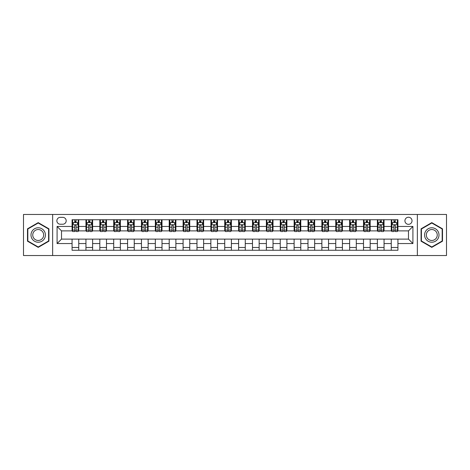 <?xml version="1.0" encoding="UTF-8"?>
<svg xmlns="http://www.w3.org/2000/svg" width="470" height="470" viewBox="0 0 470 470"><rect width="100%" height="100%" fill="white"/><g stroke="black" fill="none" stroke-linecap="round" stroke-linejoin="round"><path stroke-width="0.7" d="M408.477 217.234A3.554 3.554 0 0 0 404.923 220.788A3.554 3.554 0 0 0 408.477 224.343A3.554 3.554 0 0 0 412.026 220.788A3.554 3.554 0 0 0 408.477 217.234M417.354 255.539L446.5 255.539L446.5 214.461L417.354 214.461L417.354 255.539L52.646 255.539L52.646 214.461L23.5 214.461L23.5 255.539L52.646 255.539M60.307 224.231L62.745 224.231A3.443 3.443 0 0 0 66.188 220.788A3.443 3.443 0 0 0 62.745 217.346L60.307 217.346A3.443 3.443 0 0 0 56.864 220.788A3.443 3.443 0 0 0 60.307 224.231M417.354 214.461L52.646 214.461M72.075 243.548L57.087 243.548L57.087 226.452L72.075 226.452L72.075 230.893L61.523 230.893L61.523 239.107L72.075 239.107L72.075 250.263L397.926 250.263L397.926 239.107L408.477 239.107L408.477 230.893L397.926 230.893L397.926 226.452L412.913 226.452L412.913 243.548L397.926 243.548M397.926 226.452L397.926 219.737L72.075 219.737L72.075 226.452M391.263 219.737L391.263 230.893L391.821 230.893M393.93 230.893L395.264 230.893M397.373 230.893L397.926 230.893M391.263 230.893L383.497 230.893M377.387 219.737L377.387 230.893L377.945 230.893M380.054 230.893L381.387 230.893M377.387 230.893L369.614 230.893M363.51 219.737L363.51 230.893L364.068 230.893M366.177 230.893L367.505 230.893M363.51 230.893L355.737 230.893M349.633 219.737L349.633 230.893L350.185 230.893M352.294 230.893L353.628 230.893M349.633 230.893L341.86 230.893M335.756 219.737L335.756 230.893L336.309 230.893M338.418 230.893L339.751 230.893M335.756 230.893L327.984 230.893M321.874 219.737L321.874 230.893L322.432 230.893M324.541 230.893L325.874 230.893M321.874 230.893L314.107 230.893M307.997 219.737L307.997 230.893L308.555 230.893M310.664 230.893L311.998 230.893M307.997 230.893L300.224 230.893M294.12 219.737L294.12 230.893L294.672 230.893M296.787 230.893L298.115 230.893M294.12 230.893L286.348 230.893M280.243 219.737L280.243 230.893L280.796 230.893M282.905 230.893L284.238 230.893M280.243 230.893L272.471 230.893M266.367 219.737L266.367 230.893L266.919 230.893M269.028 230.893L270.362 230.893M266.367 230.893L258.594 230.893M252.484 219.737L252.484 230.893L253.042 230.893M255.151 230.893L256.485 230.893M252.484 230.893L244.717 230.893M238.607 219.737L238.607 230.893L239.165 230.893M241.275 230.893L242.602 230.893M238.607 230.893L230.835 230.893M224.731 219.737L224.731 230.893L225.283 230.893M227.398 230.893L228.726 230.893M224.731 230.893L216.958 230.893M210.854 219.737L210.854 230.893L211.406 230.893M213.515 230.893L214.849 230.893M210.854 230.893L203.081 230.893M196.977 219.737L196.977 230.893L197.529 230.893M199.638 230.893L200.972 230.893M196.977 230.893L189.204 230.893M183.094 219.737L183.094 230.893L183.653 230.893M185.762 230.893L187.095 230.893M183.094 230.893L175.328 230.893M169.218 219.737L169.218 230.893L169.776 230.893M171.885 230.893L173.213 230.893M169.218 230.893L161.445 230.893M155.341 219.737L155.341 230.893L155.893 230.893M158.002 230.893L159.336 230.893M155.341 230.893L147.568 230.893M141.464 219.737L141.464 230.893L142.016 230.893M144.125 230.893L145.459 230.893M141.464 230.893L133.692 230.893M127.587 219.737L127.587 230.893L128.14 230.893M130.249 230.893L131.582 230.893M127.587 230.893L119.815 230.893M113.705 219.737L113.705 230.893L114.263 230.893M116.372 230.893L117.706 230.893M113.705 230.893L105.932 230.893M99.828 219.737L99.828 230.893L100.386 230.893M102.495 230.893L103.823 230.893M99.828 230.893L92.055 230.893M85.951 219.737L85.951 230.893L86.504 230.893M88.613 230.893L89.946 230.893M85.951 230.893L78.179 230.893M72.075 230.893L72.627 230.893M74.736 230.893L76.069 230.893M72.075 239.107L78.737 239.107L78.737 250.263M397.926 239.107L78.737 239.107M78.737 219.737L78.737 230.893M72.075 222.51L72.627 222.51M74.736 222.51L76.069 222.51M78.179 222.51L78.737 222.51M72.075 247.49L78.737 247.49M85.951 239.107L85.951 250.263M92.614 219.737L92.614 230.893M85.951 222.51L86.504 222.51M88.613 222.51L89.946 222.51M92.055 222.51L92.614 222.51M92.614 239.107L92.614 250.263M85.951 247.49L92.614 247.49M99.828 239.107L99.828 250.263M106.49 239.107L106.49 250.263M99.828 247.49L106.49 247.49M106.49 219.737L106.49 230.893M99.828 222.51L100.386 222.51M102.495 222.51L103.823 222.51M105.932 222.51L106.49 222.51M113.705 239.107L113.705 250.263M120.367 239.107L120.367 250.263M113.705 247.49L120.367 247.49M120.367 219.737L120.367 230.893M113.705 222.51L114.263 222.51M116.372 222.51L117.706 222.51M119.815 222.51L120.367 222.51M127.587 239.107L127.587 250.263M134.244 239.107L134.244 250.263M127.587 247.49L134.244 247.49M134.244 219.737L134.244 230.893M127.587 222.51L128.14 222.51M130.249 222.51L131.582 222.51M133.692 222.51L134.244 222.51M141.464 239.107L141.464 250.263M148.126 239.107L148.126 250.263M141.464 247.49L148.126 247.49M148.126 219.737L148.126 230.893M141.464 222.51L142.016 222.51M144.125 222.51L145.459 222.51M147.568 222.51L148.126 222.51M155.341 239.107L155.341 250.263M162.003 239.107L162.003 250.263M155.341 247.49L162.003 247.49M162.003 219.737L162.003 230.893M155.341 222.51L155.893 222.51M158.002 222.51L159.336 222.51M161.445 222.51L162.003 222.51M169.218 239.107L169.218 250.263M175.88 239.107L175.88 250.263M169.218 247.49L175.88 247.49M175.88 219.737L175.88 230.893M169.218 222.51L169.776 222.51M171.885 222.51L173.213 222.51M175.328 222.51L175.88 222.51M183.094 239.107L183.094 250.263M189.757 239.107L189.757 250.263M183.094 247.49L189.757 247.49M189.757 219.737L189.757 230.893M183.094 222.51L183.653 222.51M185.762 222.51L187.095 222.51M189.204 222.51L189.757 222.51M196.977 239.107L196.977 250.263M203.633 239.107L203.633 250.263M196.977 247.49L203.633 247.49M203.633 219.737L203.633 230.893M196.977 222.51L197.529 222.51M199.638 222.51L200.972 222.51M203.081 222.51L203.633 222.51M210.854 239.107L210.854 250.263M217.516 239.107L217.516 250.263M210.854 247.49L217.516 247.49M217.516 219.737L217.516 230.893M210.854 222.51L211.406 222.51M213.515 222.51L214.849 222.51M216.958 222.51L217.516 222.51M224.731 239.107L224.731 250.263M231.393 239.107L231.393 250.263M224.731 247.49L231.393 247.49M231.393 219.737L231.393 230.893M224.731 222.51L225.283 222.51M227.398 222.51L228.726 222.51M230.835 222.51L231.393 222.51M238.607 239.107L238.607 250.263M245.27 239.107L245.27 250.263M238.607 247.49L245.27 247.49M245.27 219.737L245.27 230.893M238.607 222.51L239.165 222.51M241.275 222.51L242.602 222.51M244.717 222.51L245.27 222.51M252.484 239.107L252.484 250.263M259.146 239.107L259.146 250.263M252.484 247.49L259.146 247.49M259.146 219.737L259.146 230.893M252.484 222.51L253.042 222.51M255.151 222.51L256.485 222.51M258.594 222.51L259.146 222.51M266.367 239.107L266.367 250.263M273.023 239.107L273.023 250.263M266.367 247.49L273.023 247.49M273.023 219.737L273.023 230.893M266.367 222.51L266.919 222.51M269.028 222.51L270.362 222.51M272.471 222.51L273.023 222.51M280.243 239.107L280.243 250.263M286.906 239.107L286.906 250.263M280.243 247.49L286.906 247.49M286.906 219.737L286.906 230.893M280.243 222.51L280.796 222.51M282.905 222.51L284.238 222.51M286.348 222.51L286.906 222.51M294.12 239.107L294.12 250.263M300.782 239.107L300.782 250.263M294.12 247.49L300.782 247.49M300.782 219.737L300.782 230.893M294.12 222.51L294.672 222.51M296.787 222.51L298.115 222.51M300.224 222.51L300.782 222.51M307.997 239.107L307.997 250.263M314.659 239.107L314.659 250.263M307.997 247.49L314.659 247.49M314.659 219.737L314.659 230.893M307.997 222.51L308.555 222.51M310.664 222.51L311.998 222.51M314.107 222.51L314.659 222.51M321.874 239.107L321.874 250.263M328.536 239.107L328.536 250.263M321.874 247.49L328.536 247.49M328.536 219.737L328.536 230.893M321.874 222.51L322.432 222.51M324.541 222.51L325.874 222.51M327.984 222.51L328.536 222.51M335.756 239.107L335.756 250.263M342.413 239.107L342.413 250.263M335.756 247.49L342.413 247.49M342.413 219.737L342.413 230.893M335.756 222.51L336.309 222.51M338.418 222.51L339.751 222.51M341.86 222.51L342.413 222.51M349.633 239.107L349.633 250.263M356.295 239.107L356.295 250.263M349.633 247.49L356.295 247.49M356.295 219.737L356.295 230.893M349.633 222.51L350.185 222.51M352.294 222.51L353.628 222.51M355.737 222.51L356.295 222.51M363.51 239.107L363.51 250.263M370.172 239.107L370.172 250.263M363.51 247.49L370.172 247.49M370.172 219.737L370.172 230.893M363.51 222.51L364.068 222.51M366.177 222.51L367.505 222.51M369.614 222.51L370.172 222.51M377.387 239.107L377.387 250.263M384.049 239.107L384.049 250.263M377.387 247.49L384.049 247.49M384.049 219.737L384.049 230.893M377.387 222.51L377.945 222.51M380.054 222.51L381.387 222.51M383.497 222.51L384.049 222.51M391.263 239.107L391.263 250.263M391.263 247.49L397.926 247.49M391.263 222.51L391.821 222.51M393.93 222.51L395.264 222.51M397.373 222.51L397.926 222.51M61.523 230.893L57.087 226.452M61.523 239.107L57.087 243.548M412.913 226.452L408.477 230.893M412.913 243.548L408.477 239.107M38.211 247.373L48.927 241.186L48.927 228.814L38.211 222.627L27.495 228.814L27.495 241.186L38.211 247.373M442.505 228.814L431.789 222.627L421.073 228.814L421.073 241.186L431.789 247.373L442.505 241.186L442.505 228.814M76.069 221.176L74.736 221.176M78.179 230.165L76.069 230.165L76.069 231.557L78.179 231.557L78.179 224.783L77.068 222.563L73.737 222.563L72.627 224.783L72.627 231.557L74.736 231.557L74.736 230.165L72.627 230.165M72.627 224.783L72.627 219.737M78.179 224.783L78.179 219.737M74.736 222.563L74.736 219.737M76.069 219.737L76.069 222.563M76.069 230.165L76.069 225.618C75.629 224.766 75.182 224.766 74.736 225.618L74.736 230.165M89.946 221.176L88.613 221.176M92.055 230.165L89.946 230.165L89.946 231.557L92.055 231.557L92.055 224.783L90.945 222.563L87.614 222.563L86.504 224.783L86.504 231.557L88.613 231.557L88.613 230.165L86.504 230.165M86.504 224.783L86.504 219.737M92.055 224.783L92.055 219.737M88.613 222.563L88.613 219.737M89.946 219.737L89.946 222.563M89.946 230.165L89.946 225.618C89.506 224.766 89.059 224.766 88.613 225.618L88.613 230.165M103.823 221.176L102.495 221.176M105.932 230.165L103.823 230.165L103.823 231.557L105.932 231.557L105.932 224.783L104.828 222.563L101.496 222.563L100.386 224.783L100.386 231.557L102.495 231.557L102.495 230.165L100.386 230.165M100.386 224.783L100.386 219.737M105.932 224.783L105.932 219.737M102.495 222.563L102.495 219.737M103.823 219.737L103.823 222.563M103.823 230.165L103.823 225.618C103.382 224.766 102.936 224.766 102.495 225.618L102.495 230.165M117.706 221.176L116.372 221.176M119.815 230.165L117.706 230.165L117.706 231.557L119.815 231.557L119.815 224.783L118.704 222.563L115.373 222.563L114.263 224.783L114.263 231.557L116.372 231.557L116.372 230.165L114.263 230.165M114.263 224.783L114.263 219.737M119.815 224.783L119.815 219.737M116.372 222.563L116.372 219.737M117.706 219.737L117.706 222.563M117.706 230.165L117.706 225.618C117.259 224.766 116.819 224.766 116.372 225.618L116.372 230.165M131.582 221.176L130.249 221.176M133.692 230.165L131.582 230.165L131.582 231.557L133.692 231.557L133.692 224.783L132.581 222.563L129.25 222.563L128.14 224.783L128.14 231.557L130.249 231.557L130.249 230.165L128.14 230.165M128.14 224.783L128.14 219.737M133.692 224.783L133.692 219.737M130.249 222.563L130.249 219.737M131.582 219.737L131.582 222.563M131.582 230.165L131.582 225.618C131.136 224.766 130.695 224.766 130.249 225.618L130.249 230.165M44.462 231.393A7.215 7.215 0 0 0 34.604 228.749A7.215 7.215 0 0 0 31.96 238.607A7.215 7.215 0 0 0 41.818 241.251A7.215 7.215 0 0 0 44.462 231.393M42.94 232.268A5.464 5.464 0 0 0 35.479 230.271A5.464 5.464 0 0 0 33.482 237.732A5.464 5.464 0 0 0 40.943 239.729A5.464 5.464 0 0 0 42.94 232.268M38.211 246.985L27.83 240.993L27.83 229.008L38.211 223.015L48.592 229.008L48.592 240.993L38.211 246.985M431.789 242.214A7.215 7.215 0 0 0 439.004 235A7.215 7.215 0 0 0 431.789 227.786A7.215 7.215 0 0 0 424.575 235A7.215 7.215 0 0 0 431.789 242.214M431.789 240.464A5.464 5.464 0 0 0 437.253 235A5.464 5.464 0 0 0 431.789 229.536A5.464 5.464 0 0 0 426.325 235A5.464 5.464 0 0 0 431.789 240.464M421.408 229.008L431.789 223.015L442.17 229.008L442.17 240.993L431.789 246.985L421.408 240.993L421.408 229.008M145.459 221.176L144.125 221.176M147.568 230.165L145.459 230.165L145.459 231.557L147.568 231.557L147.568 224.783L146.458 222.563L143.127 222.563L142.016 224.783L142.016 231.557L144.125 231.557L144.125 230.165L142.016 230.165M142.016 224.783L142.016 219.737M147.568 224.783L147.568 219.737M144.125 222.563L144.125 219.737M145.459 219.737L145.459 222.563M145.459 230.165L145.459 225.618C145.019 224.766 144.572 224.766 144.125 225.618L144.125 230.165M159.336 221.176L158.002 221.176M161.445 230.165L159.336 230.165L159.336 231.557L161.445 231.557L161.445 224.783L160.335 222.563L157.004 222.563L155.893 224.783L155.893 231.557L158.002 231.557L158.002 230.165L155.893 230.165M155.893 224.783L155.893 219.737M161.445 224.783L161.445 219.737M158.002 222.563L158.002 219.737M159.336 219.737L159.336 222.563M159.336 230.165L159.336 225.618C158.895 224.766 158.449 224.766 158.002 225.618L158.002 230.165M173.213 221.176L171.885 221.176M175.328 230.165L173.213 230.165L173.213 231.557L175.328 231.557L175.328 224.783L174.217 222.563L170.886 222.563L169.776 224.783L169.776 231.557L171.885 231.557L171.885 230.165L169.776 230.165M169.776 224.783L169.776 219.737M175.328 224.783L175.328 219.737M171.885 222.563L171.885 219.737M173.213 219.737L173.213 222.563M173.213 230.165L173.213 225.618C172.772 224.766 172.326 224.766 171.885 225.618L171.885 230.165M187.095 221.176L185.762 221.176M189.204 230.165L187.095 230.165L187.095 231.557L189.204 231.557L189.204 224.783L188.094 222.563L184.763 222.563L183.653 224.783L183.653 231.557L185.762 231.557L185.762 230.165L183.653 230.165M183.653 224.783L183.653 219.737M189.204 224.783L189.204 219.737M185.762 222.563L185.762 219.737M187.095 219.737L187.095 222.563M187.095 230.165L187.095 225.618C186.649 224.766 186.208 224.766 185.762 225.618L185.762 230.165M200.972 221.176L199.638 221.176M203.081 230.165L200.972 230.165L200.972 231.557L203.081 231.557L203.081 224.783L201.971 222.563L198.64 222.563L197.529 224.783L197.529 231.557L199.638 231.557L199.638 230.165L197.529 230.165M197.529 224.783L197.529 219.737M203.081 224.783L203.081 219.737M199.638 222.563L199.638 219.737M200.972 219.737L200.972 222.563M200.972 230.165L200.972 225.618C200.525 224.766 200.085 224.766 199.638 225.618L199.638 230.165M214.849 221.176L213.515 221.176M216.958 230.165L214.849 230.165L214.849 231.557L216.958 231.557L216.958 224.783L215.847 222.563L212.516 222.563L211.406 224.783L211.406 231.557L213.515 231.557L213.515 230.165L211.406 230.165M211.406 224.783L211.406 219.737M216.958 224.783L216.958 219.737M213.515 222.563L213.515 219.737M214.849 219.737L214.849 222.563M214.849 230.165L214.849 225.618C214.408 224.766 213.962 224.766 213.515 225.618L213.515 230.165M228.726 221.176L227.398 221.176M230.835 230.165L228.726 230.165L228.726 231.557L230.835 231.557L230.835 224.783L229.724 222.563L226.393 222.563L225.283 224.783L225.283 231.557L227.398 231.557L227.398 230.165L225.283 230.165M225.283 224.783L225.283 219.737M230.835 224.783L230.835 219.737M227.398 222.563L227.398 219.737M228.726 219.737L228.726 222.563M228.726 230.165L228.726 225.618C228.285 224.766 227.838 224.766 227.398 225.618L227.398 230.165M242.602 221.176L241.275 221.176M244.717 230.165L242.602 230.165L242.602 231.557L244.717 231.557L244.717 224.783L243.607 222.563L240.276 222.563L239.165 224.783L239.165 231.557L241.275 231.557L241.275 230.165L239.165 230.165M239.165 224.783L239.165 219.737M244.717 224.783L244.717 219.737M241.275 222.563L241.275 219.737M242.602 219.737L242.602 222.563M242.602 230.165L242.602 225.618C242.162 224.766 241.715 224.766 241.275 225.618L241.275 230.165M256.485 221.176L255.151 221.176M258.594 230.165L256.485 230.165L256.485 231.557L258.594 231.557L258.594 224.783L257.484 222.563L254.153 222.563L253.042 224.783L253.042 231.557L255.151 231.557L255.151 230.165L253.042 230.165M253.042 224.783L253.042 219.737M258.594 224.783L258.594 219.737M255.151 222.563L255.151 219.737M256.485 219.737L256.485 222.563M256.485 230.165L256.485 225.618C256.038 224.766 255.598 224.766 255.151 225.618L255.151 230.165M270.362 221.176L269.028 221.176M272.471 230.165L270.362 230.165L270.362 231.557L272.471 231.557L272.471 224.783L271.36 222.563L268.029 222.563L266.919 224.783L266.919 231.557L269.028 231.557L269.028 230.165L266.919 230.165M266.919 224.783L266.919 219.737M272.471 224.783L272.471 219.737M269.028 222.563L269.028 219.737M270.362 219.737L270.362 222.563M270.362 230.165L270.362 225.618C269.915 224.766 269.475 224.766 269.028 225.618L269.028 230.165M284.238 221.176L282.905 221.176M286.348 230.165L284.238 230.165L284.238 231.557L286.348 231.557L286.348 224.783L285.237 222.563L281.906 222.563L280.796 224.783L280.796 231.557L282.905 231.557L282.905 230.165L280.796 230.165M280.796 224.783L280.796 219.737M286.348 224.783L286.348 219.737M282.905 222.563L282.905 219.737M284.238 219.737L284.238 222.563M284.238 230.165L284.238 225.618C283.798 224.766 283.351 224.766 282.905 225.618L282.905 230.165M298.115 221.176L296.787 221.176M300.224 230.165L298.115 230.165L298.115 231.557L300.224 231.557L300.224 224.783L299.114 222.563L295.783 222.563L294.672 224.783L294.672 231.557L296.787 231.557L296.787 230.165L294.672 230.165M294.672 224.783L294.672 219.737M300.224 224.783L300.224 219.737M296.787 222.563L296.787 219.737M298.115 219.737L298.115 222.563M298.115 230.165L298.115 225.618C297.675 224.766 297.228 224.766 296.787 225.618L296.787 230.165M311.998 221.176L310.664 221.176M314.107 230.165L311.998 230.165L311.998 231.557L314.107 231.557L314.107 224.783L312.997 222.563L309.665 222.563L308.555 224.783L308.555 231.557L310.664 231.557L310.664 230.165L308.555 230.165M308.555 224.783L308.555 219.737M314.107 224.783L314.107 219.737M310.664 222.563L310.664 219.737M311.998 219.737L311.998 222.563M311.998 230.165L311.998 225.618C311.551 224.766 311.105 224.766 310.664 225.618L310.664 230.165M325.874 221.176L324.541 221.176M327.984 230.165L325.874 230.165L325.874 231.557L327.984 231.557L327.984 224.783L326.873 222.563L323.542 222.563L322.432 224.783L322.432 231.557L324.541 231.557L324.541 230.165L322.432 230.165M322.432 224.783L322.432 219.737M327.984 224.783L327.984 219.737M324.541 222.563L324.541 219.737M325.874 219.737L325.874 222.563M325.874 230.165L325.874 225.618C325.428 224.766 324.987 224.766 324.541 225.618L324.541 230.165M339.751 221.176L338.418 221.176M341.86 230.165L339.751 230.165L339.751 231.557L341.86 231.557L341.86 224.783L340.75 222.563L337.419 222.563L336.309 224.783L336.309 231.557L338.418 231.557L338.418 230.165L336.309 230.165M336.309 224.783L336.309 219.737M341.86 224.783L341.86 219.737M338.418 222.563L338.418 219.737M339.751 219.737L339.751 222.563M339.751 230.165L339.751 225.618C339.305 224.766 338.864 224.766 338.418 225.618L338.418 230.165M353.628 221.176L352.294 221.176M355.737 230.165L353.628 230.165L353.628 231.557L355.737 231.557L355.737 224.783L354.627 222.563L351.296 222.563L350.185 224.783L350.185 231.557L352.294 231.557L352.294 230.165L350.185 230.165M350.185 224.783L350.185 219.737M355.737 224.783L355.737 219.737M352.294 222.563L352.294 219.737M353.628 219.737L353.628 222.563M353.628 230.165L353.628 225.618C353.187 224.766 352.741 224.766 352.294 225.618L352.294 230.165M367.505 221.176L366.177 221.176M369.614 230.165L367.505 230.165L367.505 231.557L369.614 231.557L369.614 224.783L368.504 222.563L365.172 222.563L364.068 224.783L364.068 231.557L366.177 231.557L366.177 230.165L364.068 230.165M364.068 224.783L364.068 219.737M369.614 224.783L369.614 219.737M366.177 222.563L366.177 219.737M367.505 219.737L367.505 222.563M367.505 230.165L367.505 225.618C367.064 224.766 366.618 224.766 366.177 225.618L366.177 230.165M381.387 221.176L380.054 221.176M383.497 230.165L381.387 230.165L381.387 231.557L383.497 231.557L383.497 224.783L382.386 222.563L379.055 222.563L377.945 224.783L377.945 231.557L380.054 231.557L380.054 230.165L377.945 230.165M377.945 224.783L377.945 219.737M383.497 224.783L383.497 219.737M380.054 222.563L380.054 219.737M381.387 219.737L381.387 222.563M381.387 230.165L381.387 225.618C380.941 224.766 380.494 224.766 380.054 225.618L380.054 230.165M395.264 221.176L393.93 221.176M397.373 230.165L395.264 230.165L395.264 231.557L397.373 231.557L397.373 224.783L396.263 222.563L392.932 222.563L391.821 224.783L391.821 231.557L393.93 231.557L393.93 230.165L391.821 230.165M391.821 224.783L391.821 219.737M397.373 224.783L397.373 219.737M393.93 222.563L393.93 219.737M395.264 219.737L395.264 222.563M395.264 230.165L395.264 225.618C394.818 224.766 394.377 224.766 393.93 225.618L393.93 230.165M85.951 243.548L78.737 243.548M85.951 226.452L78.737 226.452M99.828 226.452L92.614 226.452M99.828 243.548L92.614 243.548M113.705 226.452L106.49 226.452M113.705 243.548L106.49 243.548M127.587 226.452L120.367 226.452M127.587 243.548L120.367 243.548M141.464 226.452L134.244 226.452M141.464 243.548L134.244 243.548M155.341 226.452L148.126 226.452M155.341 243.548L148.126 243.548M169.218 226.452L162.003 226.452M169.218 243.548L162.003 243.548M183.094 226.452L175.88 226.452M183.094 243.548L175.88 243.548M196.977 226.452L189.757 226.452M196.977 243.548L189.757 243.548M210.854 226.452L203.633 226.452M210.854 243.548L203.633 243.548M224.731 226.452L217.516 226.452M224.731 243.548L217.516 243.548M238.607 226.452L231.393 226.452M238.607 243.548L231.393 243.548M252.484 226.452L245.27 226.452M252.484 243.548L245.27 243.548M266.367 226.452L259.146 226.452M266.367 243.548L259.146 243.548M280.243 226.452L273.023 226.452M280.243 243.548L273.023 243.548M294.12 226.452L286.906 226.452M294.12 243.548L286.906 243.548M307.997 226.452L300.782 226.452M307.997 243.548L300.782 243.548M321.874 226.452L314.659 226.452M321.874 243.548L314.659 243.548M335.756 226.452L328.536 226.452M335.756 243.548L328.536 243.548M349.633 226.452L342.413 226.452M349.633 243.548L342.413 243.548M363.51 226.452L356.295 226.452M363.51 243.548L356.295 243.548M377.387 226.452L370.172 226.452M377.387 243.548L370.172 243.548M391.263 226.452L384.049 226.452M391.263 243.548L384.049 243.548M78.149 224.731L72.656 224.731M72.627 222.698L73.672 222.698M77.133 222.698L78.179 222.698M74.736 227.192L72.627 227.192M78.179 227.192L76.069 227.192M76.069 221.887L74.736 221.887M92.032 224.731L86.533 224.731M86.504 222.698L87.549 222.698M91.016 222.698L92.055 222.698M88.613 227.192L86.504 227.192M92.055 227.192L89.946 227.192M89.946 221.887L88.613 221.887M105.909 224.731L100.41 224.731M100.386 222.698L101.426 222.698M104.892 222.698L105.932 222.698M102.495 227.192L100.386 227.192M105.932 227.192L103.823 227.192M103.823 221.887L102.495 221.887M119.785 224.731L114.292 224.731M114.263 222.698L115.303 222.698M118.769 222.698L119.815 222.698M116.372 227.192L114.263 227.192M119.815 227.192L117.706 227.192M117.706 221.887L116.372 221.887M133.662 224.731L128.169 224.731M128.14 222.698L129.185 222.698M132.646 222.698L133.692 222.698M130.249 227.192L128.14 227.192M133.692 227.192L131.582 227.192M131.582 221.887L130.249 221.887M147.539 224.731L142.046 224.731M142.016 222.698L143.062 222.698M146.523 222.698L147.568 222.698M144.125 227.192L142.016 227.192M147.568 227.192L145.459 227.192M145.459 221.887L144.125 221.887M161.422 224.731L155.922 224.731M155.893 222.698L156.939 222.698M160.405 222.698L161.445 222.698M158.002 227.192L155.893 227.192M161.445 227.192L159.336 227.192M159.336 221.887L158.002 221.887M175.298 224.731L169.799 224.731M169.776 222.698L170.816 222.698M174.282 222.698L175.328 222.698M171.885 227.192L169.776 227.192M175.328 227.192L173.213 227.192M173.213 221.887L171.885 221.887M189.175 224.731L183.682 224.731M183.653 222.698L184.692 222.698M188.159 222.698L189.204 222.698M185.762 227.192L183.653 227.192M189.204 227.192L187.095 227.192M187.095 221.887L185.762 221.887M203.052 224.731L197.559 224.731M197.529 222.698L198.575 222.698M202.035 222.698L203.081 222.698M199.638 227.192L197.529 227.192M203.081 227.192L200.972 227.192M200.972 221.887L199.638 221.887M216.929 224.731L211.435 224.731M211.406 222.698L212.452 222.698M215.912 222.698L216.958 222.698M213.515 227.192L211.406 227.192M216.958 227.192L214.849 227.192M214.849 221.887L213.515 221.887M230.811 224.731L225.312 224.731M225.283 222.698L226.329 222.698M229.795 222.698L230.835 222.698M227.398 227.192L225.283 227.192M230.835 227.192L228.726 227.192M228.726 221.887L227.398 221.887M244.688 224.731L239.189 224.731M239.165 222.698L240.205 222.698M243.672 222.698L244.717 222.698M241.275 227.192L239.165 227.192M244.717 227.192L242.602 227.192M242.602 221.887L241.275 221.887M258.565 224.731L253.072 224.731M253.042 222.698L254.088 222.698M257.548 222.698L258.594 222.698M255.151 227.192L253.042 227.192M258.594 227.192L256.485 227.192M256.485 221.887L255.151 221.887M272.441 224.731L266.948 224.731M266.919 222.698L267.965 222.698M271.425 222.698L272.471 222.698M269.028 227.192L266.919 227.192M272.471 227.192L270.362 227.192M270.362 221.887L269.028 221.887M286.318 224.731L280.825 224.731M280.796 222.698L281.841 222.698M285.308 222.698L286.348 222.698M282.905 227.192L280.796 227.192M286.348 227.192L284.238 227.192M284.238 221.887L282.905 221.887M300.201 224.731L294.702 224.731M294.672 222.698L295.718 222.698M299.184 222.698L300.224 222.698M296.787 227.192L294.672 227.192M300.224 227.192L298.115 227.192M298.115 221.887L296.787 221.887M314.078 224.731L308.579 224.731M308.555 222.698L309.595 222.698M313.061 222.698L314.107 222.698M310.664 227.192L308.555 227.192M314.107 227.192L311.998 227.192M311.998 221.887L310.664 221.887M327.954 224.731L322.461 224.731M322.432 222.698L323.478 222.698M326.938 222.698L327.984 222.698M324.541 227.192L322.432 227.192M327.984 227.192L325.874 227.192M325.874 221.887L324.541 221.887M341.831 224.731L336.338 224.731M336.309 222.698L337.354 222.698M340.815 222.698L341.86 222.698M338.418 227.192L336.309 227.192M341.86 227.192L339.751 227.192M339.751 221.887L338.418 221.887M355.708 224.731L350.215 224.731M350.185 222.698L351.231 222.698M354.697 222.698L355.737 222.698M352.294 227.192L350.185 227.192M355.737 227.192L353.628 227.192M353.628 221.887L352.294 221.887M369.59 224.731L364.091 224.731M364.068 222.698L365.108 222.698M368.574 222.698L369.614 222.698M366.177 227.192L364.068 227.192M369.614 227.192L367.505 227.192M367.505 221.887L366.177 221.887M383.467 224.731L377.968 224.731M377.945 222.698L378.985 222.698M382.451 222.698L383.497 222.698M380.054 227.192L377.945 227.192M383.497 227.192L381.387 227.192M381.387 221.887L380.054 221.887M397.344 224.731L391.851 224.731M391.821 222.698L392.867 222.698M396.328 222.698L397.373 222.698M393.93 227.192L391.821 227.192M397.373 227.192L395.264 227.192M395.264 221.887L393.93 221.887"/></g></svg>
